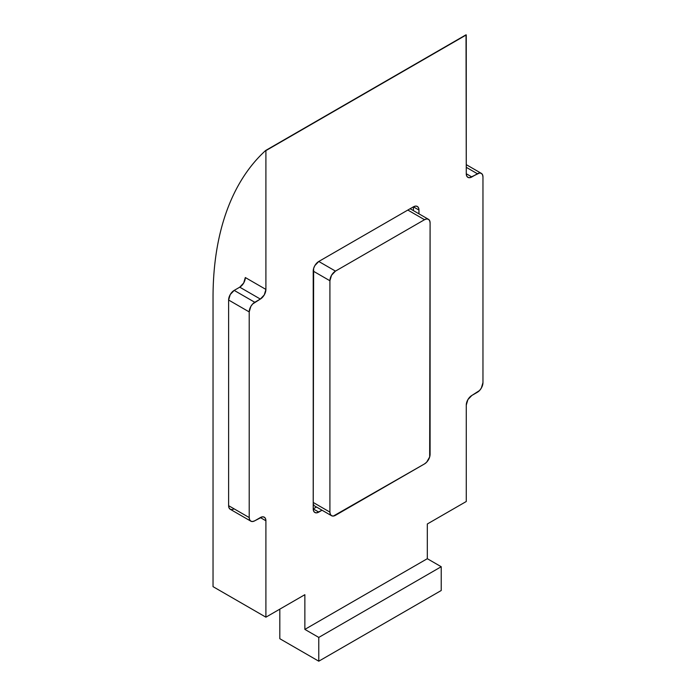 <?xml version="1.0" encoding="UTF-8"?>
<svg xmlns="http://www.w3.org/2000/svg" width="696" height="696" viewBox="0 0 696 696"><rect width="100%" height="100%" fill="white"/><g stroke="black" fill="none" stroke-linecap="round" stroke-linejoin="round"><path stroke-width="1.04" d="M413.398 206.843L413.398 210.61L413.398 206.843L318.777 261.47L314.844 265.62L313.635 268.404L313.217 508.889L313.635 511.108L314.844 512.491L316.654 512.848L322.039 510.22L318.777 512.108L313.217 508.889L313.217 271.109A7.874 4.541 -60 0 1 318.777 261.47L413.398 206.843L418.957 210.061L418.54 207.843L417.33 206.451L415.521 206.103L413.398 206.843A7.874 4.541 -60 0 1 417.33 206.451A7.874 4.541 -60 0 1 418.957 210.061L418.957 213.82L418.957 210.061L413.398 206.843M316.48 507.01L313.217 508.889L316.48 507.01M250.838 521.173L230.245 509.281A7.874 4.541 120 0 1 228.619 505.679L249.212 517.563L249.212 311.921L228.619 300.028L228.619 505.679L228.619 300.028A7.874 4.541 120 0 1 234.187 290.389L230.245 294.547L228.619 300.028L249.212 311.921A7.874 4.541 -60 0 1 254.78 302.281L234.187 290.389L239.755 287.178L260.339 299.062A7.874 4.541 -60 0 0 265.907 289.423L245.314 277.539L243.687 283.02L239.755 287.178L260.339 299.062L254.78 302.281L234.187 290.389L239.755 287.178A7.874 4.541 120 0 0 245.314 277.539L265.907 289.423L265.907 150.614L466.268 34.939L265.672 150.475C257.207 158.183 249.69 167.153 243.121 177.402C236.562 187.642 231.037 199.012 226.557 211.514C222.085 224.016 218.709 237.484 216.439 251.9C214.168 266.324 213.037 281.506 213.037 297.462L213.037 586.65L265.907 617.178L265.907 520.782L265.489 518.563L264.28 517.18L262.47 516.823L254.78 520.782L252.648 521.522L250.838 521.173L249.638 519.782L249.212 517.563L249.212 311.921L250.838 306.431L252.648 303.995L260.339 299.062L264.28 294.913L265.907 289.423L265.907 150.614L466.268 34.939L466.268 173.748L466.033 34.8L265.672 150.475A354.186 204.494 60 0 0 213.037 297.462L213.037 586.65L265.907 617.178L265.907 520.782L260.339 517.563A7.874 4.541 -60 0 1 264.28 517.18A7.874 4.541 -60 0 1 265.907 520.782L260.339 517.563L254.78 520.782A7.874 4.541 -60 0 1 250.838 521.173A7.874 4.541 -60 0 1 249.212 517.563L228.619 505.679L229.045 507.889L230.245 509.281L232.055 509.629L234.187 508.889M466.268 501.503L466.268 405.107L466.268 501.503L427.309 523.992L427.309 558.697L441.22 566.727L441.22 590.513L318.777 661.2L279.818 638.711L279.818 609.148L279.818 638.711L318.777 661.2L318.777 637.423L441.22 566.727L318.777 637.423L304.865 629.393L427.309 558.697L304.865 629.393L304.865 594.688L265.907 617.178L304.865 594.688L304.865 629.393L318.777 637.423L318.777 661.2L441.22 590.513L441.22 566.727L427.309 558.697L427.309 523.992L466.268 501.503M482.963 382.609L481.336 388.098L479.527 390.534L471.836 395.467L467.895 399.617L466.268 405.107A7.874 4.541 -60 0 1 471.836 395.467L477.395 392.248A7.874 4.541 -60 0 0 482.963 382.609L482.963 176.958L482.963 382.609M466.268 173.748L466.694 175.966L467.895 177.35L469.704 177.706L479.527 173.008L481.336 173.356L482.537 174.748L482.963 176.958A7.874 4.541 -60 0 0 481.336 173.356A7.874 4.541 -60 0 0 477.395 173.748L466.268 167.318L477.395 173.748L471.836 176.958A7.874 4.541 -60 0 1 467.895 177.35A7.874 4.541 -60 0 1 466.268 173.748L471.836 176.958L466.268 173.748M318.777 512.108A7.874 4.541 -60 0 1 314.844 512.491A7.874 4.541 -60 0 1 313.217 508.889L318.777 512.108M335.481 515.318L424.525 463.91L426.657 462.188L429.667 456.967L430.093 222.911L429.667 220.693L428.458 219.31L426.657 218.953L424.525 219.701L335.481 271.109L318.777 261.47L335.481 271.109L331.54 275.259L329.913 280.749L329.913 512.108L313.217 502.468L329.913 512.108L330.339 514.318L331.54 515.71L333.349 516.058L424.525 463.91A7.874 4.541 -60 0 0 430.093 454.27L430.093 222.911A7.874 4.541 -60 0 0 428.458 219.31A7.874 4.541 -60 0 0 424.525 219.701L335.481 271.109A7.874 4.541 -60 0 0 329.913 280.749L329.913 512.108A7.874 4.541 -60 0 0 331.54 515.71A7.874 4.541 -60 0 0 335.481 515.318M407.83 210.061L424.525 219.701L407.83 210.061M313.217 271.109L329.913 280.749L313.217 271.109M313.217 504.817L313.87 504.809M466.268 164.656L481.336 173.356M313.217 505.131L331.54 515.71M410.135 208.73L428.458 219.31"/></g></svg>
